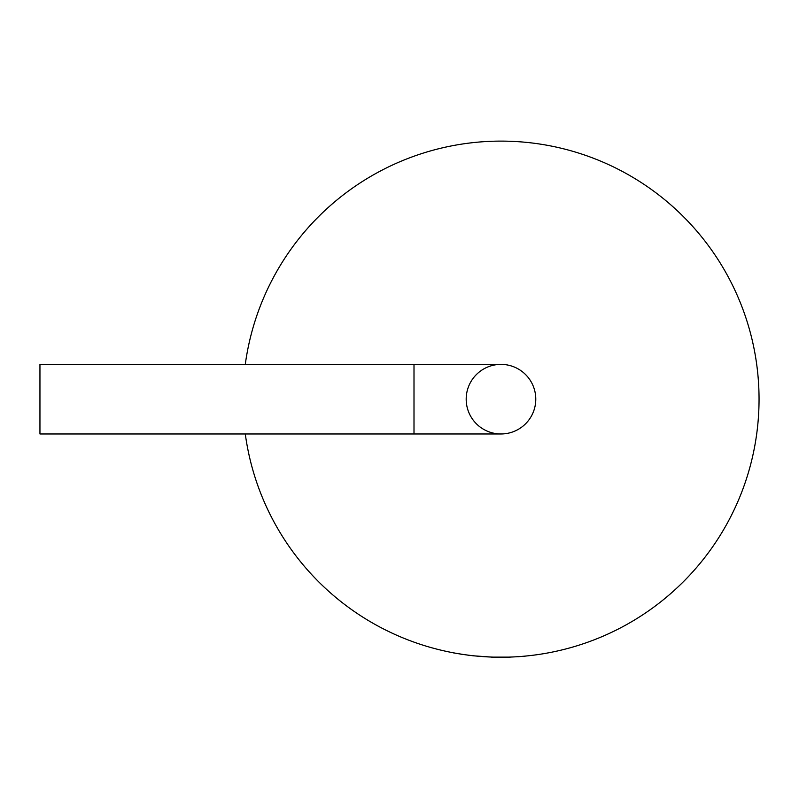 <?xml version="1.0" encoding="UTF-8"?>
<svg xmlns="http://www.w3.org/2000/svg" width="799" height="799" viewBox="0 0 799 799"><rect width="100%" height="100%" fill="white"/><g stroke="black" fill="none" stroke-linecap="round" stroke-linejoin="round"><path stroke-width="1.2" d="M414.002 433.967L500.983 433.967A34.796 34.796 0 0 0 535.779 399.18A34.796 34.796 0 0 0 500.983 364.384A34.796 34.796 0 0 0 466.187 399.18A34.796 34.796 0 0 0 500.983 433.967A34.796 34.796 0 0 0 535.779 399.18A34.796 34.796 0 0 0 500.983 364.384L39.95 364.384L39.95 433.967L414.002 433.967L414.002 364.384M464.808 654.691L472.958 655.769L464.808 654.691M518.261 656.658L521.557 656.418M517.333 656.718L521.857 656.398M525.223 656.159L517.902 656.748M521.947 656.388L524.813 656.139M455.78 653.252L458.416 653.702M245.283 433.967A258.067 258.067 0 0 0 518.421 656.648A258.067 258.067 0 0 0 759.05 399.18A258.067 258.067 0 0 0 518.421 141.703A258.067 258.067 0 0 0 245.283 364.384M524.663 656.209L521.557 656.478M509.722 657.148L508.204 657.138M469.413 655.36L467.805 655.16M473.198 655.799L491.285 657.058M463.47 654.561L460.414 654.091M491.545 657.128L508.194 657.197M492.793 657.168L473.088 655.789M463.36 654.481L453.293 652.853M510.351 657.128L491.285 657.118M502.291 657.297L500.653 657.237M525.033 656.119L521.617 656.468M470.481 655.49L469.942 655.43M469.802 655.41L468.344 655.23M464.159 654.661L463.14 654.451"/></g></svg>
